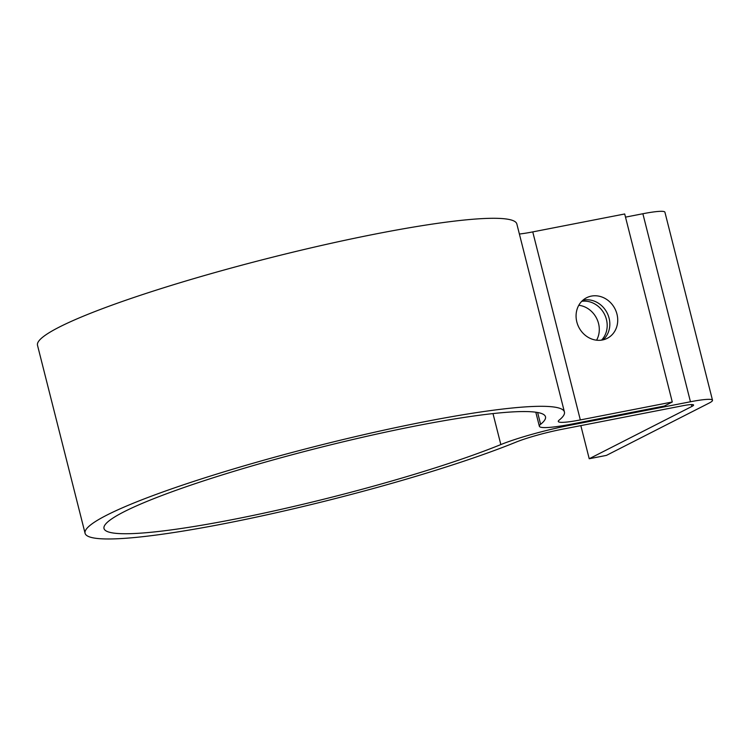 <?xml version="1.0" encoding="UTF-8"?>
<svg xmlns="http://www.w3.org/2000/svg" width="750" height="750" viewBox="0 0 750 750"><rect width="100%" height="100%" fill="white"/><g stroke="black" fill="none" stroke-linecap="round" stroke-linejoin="round"><path stroke-width="1.12" d="M537.619 412.491L540.609 424.303A58.556 6.562 165.8 0 0 539.353 426.244A58.556 6.562 165.8 0 0 572.438 423.947L664.387 406.022L672.281 402L624.703 213.975L532.753 231.9A39.038 4.378 165.8 0 1 519.384 234.019M540.609 424.303A227.709 25.537 165.8 0 0 545.494 416.784A227.709 25.537 165.8 0 0 318.488 447.891A227.709 25.537 165.8 0 0 103.997 528.497A227.709 25.537 165.8 0 0 257.428 514.528A227.709 25.537 165.8 0 0 500.841 444.572A58.556 6.562 165.8 0 1 569.803 425.287L690.45 401.766A39.038 4.378 165.8 0 1 712.5 400.238L664.922 212.213A39.038 4.378 -14.2 0 0 642.872 213.741L690.45 401.766M672.281 402L580.331 419.925A39.038 4.378 -14.2 0 1 558.281 421.453A39.038 4.378 -14.2 0 1 559.116 420.159A247.228 27.722 -14.2 0 0 564.422 411.994A247.228 27.722 -14.2 0 0 317.944 445.763A247.228 27.722 -14.2 0 0 85.078 533.288A247.228 27.722 -14.2 0 0 251.662 518.109A247.228 27.722 -14.2 0 0 515.925 442.162A39.038 4.378 -14.2 0 1 561.909 429.309L682.556 405.787A19.519 2.184 -14.2 0 1 693.581 405.019A19.519 2.184 -14.2 0 1 691.866 406.453L589.219 458.747L606.422 455.391L709.069 403.106A39.038 4.378 165.8 0 0 712.5 400.238M603.038 339.853A22.772 20.288 63 0 0 609.075 318.15A22.772 20.288 63 0 0 582.863 300.253M576.825 321.956A22.772 20.288 63 0 0 607.238 338.334A22.772 20.288 63 0 0 616.969 314.128A22.772 20.288 63 0 0 586.566 297.75A22.772 20.288 63 0 0 576.825 321.956M85.078 533.288L37.5 345.272A247.228 27.722 -14.2 0 1 270.375 257.747A247.228 27.722 -14.2 0 1 516.844 223.978L564.422 411.994M596.578 340.191A22.772 20.288 63 0 0 598.547 323.512A22.772 20.288 63 0 0 578.794 305.278M589.219 458.747L580.837 425.616M625.5 217.134L642.872 213.741M601.528 340.134A22.772 20.288 63 0 0 606.441 319.491A22.772 20.288 63 0 0 581.747 301.312M580.331 419.925L532.753 231.9M691.866 406.453L691.388 404.578M569.597 424.481L569.803 425.287M492.994 413.588L500.841 444.572M539.353 426.244L535.8 412.2"/></g></svg>
